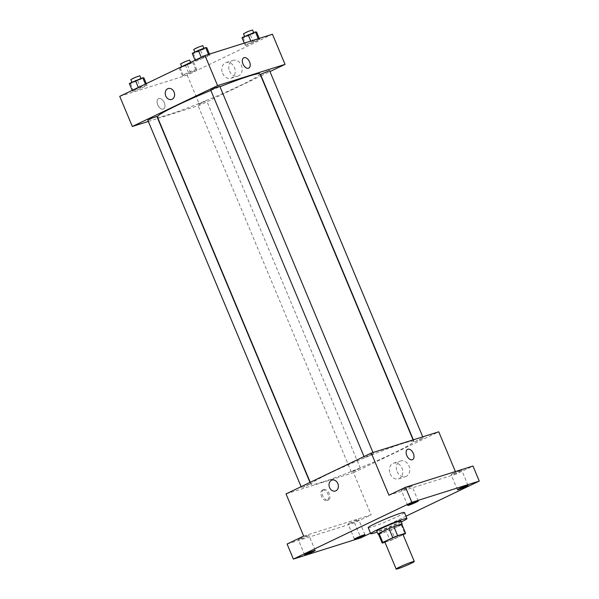 <?xml version="1.0" encoding="UTF-8"?>
<svg xmlns="http://www.w3.org/2000/svg" width="599" height="599" viewBox="0 0 599 599"><rect width="100%" height="100%" fill="white"/><g stroke="black" fill="none" stroke-linecap="round" stroke-linejoin="round"><path stroke-width="0.45" stroke-dasharray="3 2.25" d="M402.947 534.368A9.816 0.666 -22.7 0 1 396.987 537.543A9.816 0.666 -22.7 0 1 386.782 541.563A9.816 0.666 -22.7 0 1 384.835 541.945M401.802 524.23A12.669 0.861 -22.7 0 1 401.188 524.814L391.214 529.591L394.996 538.621L403.105 534.742M384.955 542.237L390.136 540.597A12.669 0.861 -22.7 0 0 394.996 538.621M382.252 543.083L378.471 534.053L386.355 531.568L390.136 540.597M391.214 529.591A12.669 0.861 -22.7 0 1 386.355 531.568M378.508 534.218A13.088 0.891 157.3 0 0 390.451 529.943A13.088 0.891 157.3 0 0 401.884 524.439M400.926 521.055A13.088 0.891 -22.7 0 1 392.981 525.293A13.088 0.891 -22.7 0 1 379.377 530.647A13.088 0.891 -22.7 0 1 376.778 531.156M401.188 524.814L404.961 533.844M401.308 521.976A19.632 1.333 -22.7 0 1 377.16 532.077M404.445 512.504A19.632 1.333 -22.7 0 1 392.525 518.869A19.632 1.333 -22.7 0 1 372.121 526.895A19.632 1.333 -22.7 0 1 368.22 527.659M370.526 533.185L405.987 516.196M300.354 538.583A5.728 0.389 157.3 0 0 298.354 539.759A5.728 0.389 157.3 0 0 301.402 538.86A5.728 0.389 157.3 0 0 306.913 536.517A5.728 0.389 157.3 0 0 308.919 535.341A5.728 0.389 157.3 0 0 305.872 536.24A5.728 0.389 157.3 0 0 300.354 538.583M350.123 522.897A5.728 0.389 157.3 0 0 348.124 524.073A5.728 0.389 157.3 0 0 351.171 523.174A5.728 0.389 157.3 0 0 356.682 520.831A5.728 0.389 157.3 0 0 358.689 519.655A5.728 0.389 157.3 0 0 355.641 520.553A5.728 0.389 157.3 0 0 350.123 522.897M303.671 536.083L371.133 514.826L354.556 522.762L360.853 537.827M287.093 544.027L354.556 522.762M286.03 493.92L353.492 472.656L371.133 514.826M353.492 472.656L438.753 431.804M455.39 471.563L456.393 473.966L472.97 466.022M397.115 471.638A8.206 6.567 -107.5 0 0 405.523 476.624A8.206 6.567 -107.5 0 0 409.312 466.823A8.206 6.567 -107.5 0 0 400.589 460.968A8.206 6.567 -107.5 0 0 397.115 471.638M453.151 473.532A5.728 0.389 157.3 0 0 451.144 474.708A5.728 0.389 157.3 0 0 454.192 473.809A5.728 0.389 157.3 0 0 459.71 471.465A5.728 0.389 157.3 0 0 461.709 470.29A5.728 0.389 157.3 0 0 458.662 471.188A5.728 0.389 157.3 0 0 453.151 473.532M403.382 489.218A5.728 0.389 157.3 0 0 401.375 490.394A5.728 0.389 157.3 0 0 404.422 489.495A5.728 0.389 157.3 0 0 409.941 487.152A5.728 0.389 157.3 0 0 411.94 485.976A5.728 0.389 157.3 0 0 408.892 486.875A5.728 0.389 157.3 0 0 403.382 489.218M456.393 473.966L388.931 495.231M322.135 482.15A55.632 3.781 -22.7 0 1 311.076 484.329A55.632 3.781 -22.7 0 1 360.935 459.373A55.632 3.781 -22.7 0 1 413.714 441.396A55.632 3.781 -22.7 0 1 379.946 459.411A55.632 3.781 -22.7 0 1 322.135 482.15M415.174 441.65L418.604 439.636L423.261 438.049L415.174 441.65M302.502 487.474L305.924 485.467L310.582 483.88L302.502 487.474M365.405 457.337L368.834 455.322L373.491 453.735L365.405 457.337M359.378 468.388L351.299 471.982L355.956 470.395L359.378 468.388M322.599 490.064A5.728 3.414 64.4 0 0 322.329 490.169A5.728 3.414 64.4 0 0 321.723 496.811A5.728 3.414 64.4 0 0 327.279 500.502A5.728 3.414 64.4 0 0 327.982 494.078A5.728 3.414 64.4 0 0 322.599 490.064M323.789 489.495A5.728 3.414 64.4 0 0 323.52 489.6A5.728 3.414 64.4 0 0 322.913 496.242A5.728 3.414 64.4 0 0 328.469 499.925A5.728 3.414 64.4 0 0 329.18 493.509A5.728 3.414 64.4 0 0 323.789 489.495M412.539 459.643L412.539 459.643A5.728 3.414 -115.6 0 1 412.269 459.747A5.728 3.414 -115.6 0 1 406.878 455.734A5.728 3.414 -115.6 0 1 407.59 449.317L407.59 449.317M390.144 473.839A8.206 6.567 -107.5 0 0 398.552 478.818A8.206 6.567 -107.5 0 0 402.341 469.017A8.206 6.567 -107.5 0 0 393.618 463.162A8.206 6.567 -107.5 0 0 390.144 473.839M331.981 480.076L331.981 480.076A5.728 4.582 72.5 0 1 338.076 484.164A5.728 4.582 72.5 0 1 335.425 491L335.425 491M260.011 73.954A55.632 3.781 -22.7 0 1 226.242 91.969A55.632 3.781 -22.7 0 1 168.424 114.709A55.632 3.781 -22.7 0 1 157.372 116.887M210.87 90.419A55.632 3.781 -22.7 0 1 219.968 86.728M205.674 100.946L197.595 104.54L202.252 102.953L205.674 100.946M219.781 86.293L210.728 90.082M156.878 116.438L147.826 120.227M269.557 70.607L260.498 74.396M148.327 121.432L157.732 118.467M157.994 118.385L199.789 105.214L260.85 75.953M261.097 75.833L269.962 71.588M259.719 39.579L258.581 39.437L251.288 42.237L245.133 45.187L246.271 45.337L259.719 39.579L258.581 39.437L251.288 42.237L245.133 45.187L246.271 45.337L259.719 39.579L259.232 38.411M147.047 85.41L145.909 85.268L138.616 88.068L132.461 91.018L133.599 91.16L140.892 88.36L147.047 85.41L145.909 85.268L138.616 88.068L132.461 91.018L133.599 91.16L140.892 88.36L147.047 85.41L146.298 83.628M119.733 96.357L187.188 75.1L272.448 34.24M209.95 55.273L208.811 55.123L201.519 57.923L195.364 60.873L196.502 61.023L209.95 55.273L208.811 55.123L201.519 57.923L195.364 60.873L196.502 61.023L209.95 55.273L209.463 54.097M196.816 69.724L195.678 69.581L188.386 72.382L182.231 75.332L183.369 75.474L190.662 72.674L196.816 69.724L195.678 69.581L188.386 72.382L182.231 75.332L183.369 75.474L190.662 72.674L196.816 69.724L193.664 62.191L192.526 62.049L186.476 64.378M187.188 75.1L199.789 105.214M229.552 71.071A8.206 6.567 -107.5 0 0 237.96 76.051A8.206 6.567 -107.5 0 0 241.749 66.249A8.206 6.567 -107.5 0 0 233.026 60.394A8.206 6.567 -107.5 0 0 229.552 71.071M158.817 98.528A5.728 3.414 64.4 0 0 158.548 98.633A5.728 3.414 64.4 0 0 157.941 105.274A5.728 3.414 64.4 0 0 163.497 108.966A5.728 3.414 64.4 0 0 164.201 102.541A5.728 3.414 64.4 0 0 158.817 98.528A5.728 3.414 64.4 0 0 158.548 98.633A5.728 3.414 64.4 0 0 157.941 105.274A5.728 3.414 64.4 0 0 163.497 108.958A5.728 3.414 64.4 0 0 164.201 102.541A5.728 3.414 64.4 0 0 158.817 98.528M248.757 68.106L248.75 68.106A5.728 3.414 -115.6 0 1 248.48 68.211A5.728 3.414 -115.6 0 1 243.097 64.198A5.728 3.414 -115.6 0 1 243.8 57.781L243.808 57.781M222.581 73.265A8.206 6.567 -107.5 0 0 230.989 78.244A8.206 6.567 -107.5 0 0 234.778 68.443A8.206 6.567 -107.5 0 0 226.055 62.588A8.206 6.567 -107.5 0 0 222.581 73.265M168.199 88.54L168.199 88.54A5.728 4.582 72.5 0 1 174.287 92.628A5.728 4.582 72.5 0 1 171.643 99.464L171.643 99.464M179.079 67.799L180.224 67.949L193.664 62.191M182.822 66.699L186.244 64.692L190.901 63.105L182.822 66.699M192.526 62.049L195.678 69.581M185.278 64.954L188.386 72.382M179.123 67.897L182.231 75.332M180.224 67.949L183.369 75.474M187.517 65.141L190.662 72.674M189.643 60.095L180.584 63.883M241.989 37.662L243.127 37.804L250.419 35.004L256.574 32.054M245.725 36.561L249.147 34.547L253.804 32.96L245.725 36.561M258.274 38.71L258.581 39.437M250.794 41.069L251.288 42.237M244.272 43.121L245.133 45.187M243.127 37.804L246.271 45.337M250.419 35.004L253.564 42.529M252.546 29.95L243.486 33.739M129.309 83.486L130.447 83.635L143.895 77.885M133.053 82.385L136.475 80.378L141.132 78.791L133.053 82.385M145.4 84.055L145.909 85.268M138.347 87.439L138.616 88.068M132.199 90.382L132.461 91.018M130.447 83.635L133.599 91.16M137.74 80.828L140.892 88.36M139.874 75.781L130.814 79.57M192.212 53.348L193.357 53.491L200.65 50.69L206.797 47.74M195.955 52.248L199.377 50.234L204.034 48.646L195.955 52.248M208.504 54.397L208.811 55.123M201.257 57.294L201.519 57.923M195.102 60.244L195.364 60.873M193.357 53.491L196.502 61.023M200.65 50.69L203.795 58.215M202.776 45.636L193.717 49.425M418.244 501.034L411.94 485.976M407.672 505.451L401.375 490.394M315.216 550.399L308.919 535.341M304.651 554.824L298.354 539.759M364.986 534.712L358.689 519.655M354.421 539.137L348.124 524.073M468.014 485.347L461.709 470.29M457.441 489.765L451.144 474.708M323.52 489.6L322.329 490.169M328.469 499.925L327.279 500.502M398.552 478.818L405.523 476.624M393.618 463.162L400.589 460.968M310.237 482.322L311.076 484.329M413.085 439.891L413.714 441.396M360.358 468.193L206.648 100.752M351.299 471.982L197.595 104.54M364.02 456.55L364.432 457.524M372.982 452.53L373.491 453.735M301.117 486.688L301.529 487.668M309.983 482.442L310.582 483.88M413.355 439.808L414.201 441.837M422.752 436.843L423.261 438.049M230.989 78.244L237.96 76.051M226.055 62.588L233.026 60.394M190.609 62.393L190.901 63.105"/><path stroke-width="0.9" d="M398.125 568.668A9.816 0.666 -22.7 0 1 396.171 569.05A9.816 0.666 -22.7 0 1 404.969 564.647A9.816 0.666 -22.7 0 1 414.283 561.473A9.816 0.666 -22.7 0 1 408.323 564.655A9.816 0.666 -22.7 0 1 398.125 568.668M396.171 569.05L384.835 541.945A9.816 0.666 -22.7 0 1 393.633 537.543A9.816 0.666 -22.7 0 1 402.947 534.368L414.283 561.473M403.105 534.742L404.961 533.844A12.669 0.861 -22.7 0 0 405.575 533.267A12.669 0.861 -22.7 0 0 405.53 533.222L397.646 535.708A12.669 0.861 -22.7 0 0 392.787 537.685L382.813 542.462A12.669 0.861 -22.7 0 0 382.199 543.046A12.669 0.861 -22.7 0 0 382.252 543.083L384.955 542.237M392.787 537.685L389.006 528.647L379.032 533.424L382.813 542.462M382.199 543.046L378.418 534.009A12.669 0.861 -22.7 0 1 379.032 533.424M389.006 528.647A12.669 0.861 -22.7 0 1 393.865 526.678L397.646 535.708M405.575 533.267L401.802 524.23A12.669 0.861 -22.7 0 0 401.749 524.185L393.865 526.678M401.884 524.439A13.088 0.891 157.3 0 0 402.184 524.065A13.088 0.891 157.3 0 0 395.22 526.124A13.088 0.891 157.3 0 0 382.619 531.485A13.088 0.891 157.3 0 0 378.036 534.173A13.088 0.891 157.3 0 0 378.508 534.218M378.036 534.173L376.778 531.156A13.088 0.891 -22.7 0 1 381.353 528.468A13.088 0.891 -22.7 0 1 393.955 523.107A13.088 0.891 -22.7 0 1 400.926 521.055L402.184 524.065M401.749 524.185L405.53 533.222M377.16 532.077A19.632 1.333 -22.7 0 1 374.637 532.915A19.632 1.333 -22.7 0 1 370.736 533.687A19.632 1.333 -22.7 0 1 388.339 524.874A19.632 1.333 -22.7 0 1 406.961 518.532A19.632 1.333 -22.7 0 1 401.308 521.976M370.736 533.687L368.22 527.659A19.632 1.333 -22.7 0 1 385.816 518.854A19.632 1.333 -22.7 0 1 404.445 512.504L406.961 518.532M466.007 486.523A5.728 0.389 -22.7 0 1 460.496 488.866A5.728 0.389 -22.7 0 1 457.441 489.765A5.728 0.389 -22.7 0 1 462.578 487.197A5.728 0.389 -22.7 0 1 468.014 485.347A5.728 0.389 -22.7 0 1 466.007 486.523M362.987 535.888A5.728 0.389 -22.7 0 1 357.468 538.239A5.728 0.389 -22.7 0 1 354.421 539.137A5.728 0.389 -22.7 0 1 359.557 536.562A5.728 0.389 -22.7 0 1 364.986 534.712A5.728 0.389 -22.7 0 1 362.987 535.888M313.217 551.574A5.728 0.389 -22.7 0 1 307.699 553.925A5.728 0.389 -22.7 0 1 304.651 554.824A5.728 0.389 -22.7 0 1 309.78 552.256A5.728 0.389 -22.7 0 1 315.216 550.399A5.728 0.389 -22.7 0 1 313.217 551.574M416.238 502.209A5.728 0.389 -22.7 0 1 410.727 504.553A5.728 0.389 -22.7 0 1 407.672 505.451A5.728 0.389 -22.7 0 1 412.808 502.883A5.728 0.389 -22.7 0 1 418.244 501.034A5.728 0.389 -22.7 0 1 416.238 502.209M405.987 516.196L479.267 481.079L411.812 502.344L293.39 559.084L360.853 537.827L370.526 533.185M455.39 471.563L438.753 431.804L371.298 453.061L286.03 493.92L303.671 536.083L287.093 544.027L293.39 559.084M479.267 481.079L472.97 466.022L405.508 487.286L411.812 502.344M405.508 487.286L388.931 495.231L371.298 453.061M335.425 491A5.728 4.582 72.5 0 1 329.562 487.526A5.728 4.582 72.5 0 1 331.981 480.076A5.728 4.582 72.5 0 1 338.068 484.164A5.728 4.582 72.5 0 1 335.425 491A5.728 4.582 72.5 0 1 329.562 487.526A5.728 4.582 72.5 0 1 331.981 480.076M412.269 459.747A5.728 3.414 -115.6 0 1 406.878 455.734A5.728 3.414 -115.6 0 1 407.59 449.317A5.728 3.414 -115.6 0 1 413.145 453.001A5.728 3.414 -115.6 0 1 412.539 459.643A5.728 3.414 -115.6 0 1 412.269 459.747M407.59 449.317A5.728 3.414 -115.6 0 1 413.145 453.001A5.728 3.414 -115.6 0 1 412.539 459.643M310.237 482.322L157.372 116.887A55.632 3.781 -22.7 0 1 210.87 90.419M219.968 86.728A55.632 3.781 -22.7 0 1 260.011 73.954L413.085 439.891M364.02 456.55L210.728 90.082L215.131 87.881L219.781 86.293L372.982 452.53M301.117 486.688L147.826 120.227L152.221 118.025L156.878 116.438L309.983 482.442M413.355 439.808L260.498 74.396L269.557 70.607L422.752 436.843M269.962 71.588L285.049 64.363L217.587 85.62L132.327 126.479L148.327 121.432M285.049 64.363L272.448 34.24L204.993 55.505L217.587 85.62M204.993 55.505L119.733 96.357L132.327 126.479M171.643 99.464A5.728 4.582 72.5 0 1 165.773 95.99A5.728 4.582 72.5 0 1 168.199 88.54A5.728 4.582 72.5 0 1 174.287 92.628A5.728 4.582 72.5 0 1 171.643 99.464A5.728 4.582 72.5 0 1 165.773 95.99A5.728 4.582 72.5 0 1 168.199 88.54M248.488 68.211A5.728 3.414 -115.6 0 1 243.097 64.198A5.728 3.414 -115.6 0 1 243.808 57.781A5.728 3.414 -115.6 0 1 249.364 61.465A5.728 3.414 -115.6 0 1 248.757 68.106A5.728 3.414 -115.6 0 1 248.488 68.211M243.8 57.781A5.728 3.414 -115.6 0 1 249.356 61.465A5.728 3.414 -115.6 0 1 248.75 68.106M186.476 64.378L179.123 67.897M181.699 66.549L180.584 63.883L184.986 61.682L189.643 60.095L190.609 62.393M259.232 38.411L256.574 32.054L255.429 31.904L241.989 37.662L244.272 43.121M255.429 31.904L258.274 38.71M248.136 34.712L250.794 41.069M244.602 36.404L243.486 33.739L247.889 31.537L252.546 29.95L253.654 32.593M146.298 83.628L143.895 77.885L142.757 77.735L129.309 83.486L132.199 90.382M142.757 77.735L145.4 84.055M135.464 80.543L138.347 87.439M131.93 82.235L130.814 79.57L135.217 77.368L139.874 75.781L140.975 78.424M209.463 54.097L206.797 47.74L205.659 47.591L198.366 50.398L192.212 53.348L195.102 60.244M205.659 47.591L208.504 54.397M198.366 50.398L201.257 57.294M194.832 52.091L193.717 49.425L198.119 47.224L202.776 45.636L203.885 48.279"/></g></svg>
